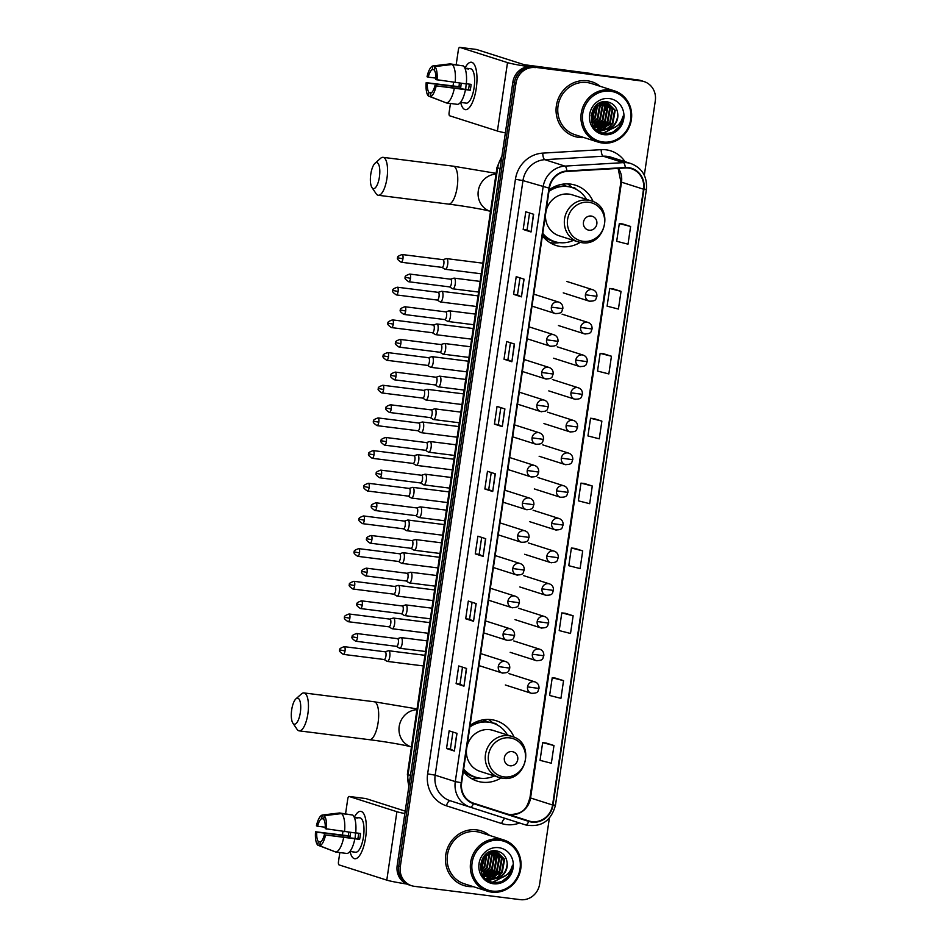<?xml version="1.0" encoding="UTF-8"?>
<svg xmlns="http://www.w3.org/2000/svg" width="947" height="947" viewBox="0 0 947 947"><rect width="100%" height="100%" fill="white"/><g stroke="black" fill="none" stroke-linecap="round" stroke-linejoin="round"><path stroke-width="1.42" d="M514.067 737.216A31.653 29.712 107.7 0 0 496.323 720.774A31.653 29.712 107.7 0 0 491.315 719.661A31.653 29.712 107.7 0 0 470.103 725.402M463.308 771.426A31.653 29.712 107.7 0 0 477.075 781.086A31.653 29.712 107.7 0 0 482.082 782.186A31.653 29.712 107.7 0 0 501.07 777.961M593.153 201.628A31.653 29.712 107.7 0 0 575.409 185.186A31.653 29.712 107.7 0 0 570.402 184.085A31.653 29.712 107.7 0 0 549.189 189.826M542.394 235.839A31.653 29.712 107.7 0 0 556.161 245.51A31.653 29.712 107.7 0 0 561.169 246.611A31.653 29.712 107.7 0 0 580.156 242.385M483.621 719.756A28.966 27.191 -72.3 0 1 487.303 721.863M562.707 184.168A28.966 27.191 -72.3 0 1 566.389 186.275M571.514 187.032A31.653 29.712 107.7 0 0 567.608 183.872M492.416 722.62A31.653 29.712 107.7 0 0 488.522 719.46M644.315 175.231L655.312 100.737A17.922 16.821 107.7 0 0 644.043 81.572L640.894 80.566A17.922 16.821 107.7 0 0 638.065 79.939L532.178 66.621A17.922 16.821 107.7 0 0 512.848 82.211L397.172 865.534A17.922 16.821 107.7 0 0 408.441 884.711L410.015 885.208A17.922 16.821 107.7 0 1 398.746 866.032A17.922 16.821 107.7 0 0 410.015 885.208L411.59 885.705A17.922 16.821 107.7 0 0 414.431 886.333L520.305 899.65A17.922 16.821 107.7 0 0 539.636 884.06L549.367 818.161M644.043 81.572A17.922 16.821 107.7 0 0 641.202 80.945L533.753 67.13A17.922 16.821 107.7 0 0 514.422 82.72L398.746 866.032L514.422 82.72A17.922 16.821 107.7 0 1 533.753 67.13L639.639 80.436L532.178 66.621M642.468 81.063A17.922 16.821 107.7 0 0 639.639 80.436A17.922 16.821 107.7 0 1 642.468 81.063M587.306 80.779A28.67 26.907 107.7 0 0 556.836 103.294A28.67 26.907 107.7 0 0 574.403 136.404A28.67 26.907 107.7 0 0 578.948 137.398A28.67 26.907 107.7 0 0 583.873 137.54A28.67 26.907 107.7 0 1 578.948 137.398A28.67 26.907 107.7 0 1 574.403 136.404A28.67 26.907 107.7 0 1 556.836 103.294A28.67 26.907 107.7 0 1 587.306 80.779A28.67 26.907 107.7 0 1 591.839 81.773A28.67 26.907 107.7 0 0 587.306 80.779M476.684 829.88A28.67 26.907 107.7 0 0 446.215 852.395A28.67 26.907 107.7 0 0 463.793 885.504A28.67 26.907 107.7 0 0 468.327 886.499A28.67 26.907 107.7 0 0 473.251 886.641A28.67 26.907 107.7 0 1 468.327 886.499A28.67 26.907 107.7 0 1 463.793 885.504A28.67 26.907 107.7 0 1 446.215 852.395A28.67 26.907 107.7 0 1 476.684 829.88A28.67 26.907 107.7 0 1 481.23 830.874A28.67 26.907 107.7 0 0 476.684 829.88M628.465 168.093A19.118 17.934 -72.3 0 1 631.483 168.755A19.118 17.934 -72.3 0 1 643.51 189.211L552.575 805.009A19.118 17.934 -72.3 0 1 528.935 820.978A19.118 17.934 -72.3 0 1 528.9 820.966L473.618 803.21A19.118 17.934 -72.3 0 1 461.627 782.767L549.426 188.181A19.118 17.934 -72.3 0 1 566.91 171.443L625.328 167.986A19.118 17.934 -72.3 0 1 628.465 168.093M628.536 167.619A19.591 18.384 107.7 0 0 625.316 167.512L566.91 170.969A19.591 18.384 107.7 0 0 548.988 188.122L461.189 782.707A19.591 18.384 107.7 0 0 473.476 803.66L528.757 821.416A19.591 18.384 107.7 0 0 553.024 805.057L643.948 189.258A19.591 18.384 107.7 0 0 628.536 167.619M553.971 745.538L542.655 742.661L540.039 760.346L551.355 763.235L553.971 745.538L546.111 743.052M563.548 680.656L552.231 677.768L549.615 695.465L560.932 698.353L563.548 680.656L555.688 678.159M573.136 615.775L561.808 612.887L559.203 630.584L570.52 633.472L573.136 615.775L565.276 613.277M582.713 550.894L571.396 548.005L568.78 565.702L580.097 568.591L582.713 550.894L574.853 548.396M630.619 226.475L619.302 223.587L616.686 241.284L628.003 244.172L630.619 226.475L622.759 223.977M621.043 291.356L609.714 288.48L607.098 306.165L618.427 309.053L621.043 291.356L613.171 288.871M611.454 356.238L600.138 353.361L597.521 371.058L608.838 373.935L611.454 356.238L603.594 353.752M601.878 421.119L590.549 418.243L587.945 435.94L599.262 438.816L601.878 421.119L594.018 418.633M592.289 486.012L580.973 483.124L578.357 500.821L589.685 503.697L592.289 486.012L584.429 483.515M600.22 86.331A28.67 26.907 107.7 0 0 591.839 81.773A28.67 26.907 107.7 0 1 600.22 86.331M489.599 835.432A28.67 26.907 107.7 0 0 481.23 830.874L481.23 830.874A28.67 26.907 107.7 0 1 489.599 835.432M535.315 67.628A17.922 16.821 107.7 0 0 515.985 83.218L400.321 866.541A17.922 16.821 107.7 0 0 411.59 885.705M473.547 621.279L465.687 618.77L468.303 601.073L476.163 603.582L473.547 621.279L475.95 603.511M463.971 686.161L456.111 683.651L458.727 665.954L466.587 668.464L463.971 686.161L466.374 668.393M454.382 751.042L446.534 748.532L449.138 730.835L456.999 733.345L454.382 751.042L456.797 733.274M502.289 426.623L494.429 424.114L497.045 406.417L504.905 408.926L502.289 426.623L504.704 408.867M511.877 361.742L504.017 359.233L506.633 341.536L514.493 344.045L511.877 361.742L514.28 343.986M521.454 296.861L513.594 294.351L516.21 276.654L524.07 279.164L521.454 296.861L523.857 279.093M531.042 231.979L523.182 229.47L525.786 211.773L533.646 214.282L531.042 231.979L533.445 214.211M483.136 556.386L475.276 553.888L477.88 536.191L485.74 538.701L483.136 556.386L485.539 538.63M492.712 491.505L484.852 488.995L487.468 471.31L495.328 473.808L492.712 491.505L495.115 473.749M484.852 488.995L488.735 489.492L492.511 491.434M475.276 553.888L479.158 554.374L482.923 556.315M523.182 229.47L527.065 229.955L530.829 231.897M513.594 294.351L517.476 294.837M519.986 277.862L517.476 294.848L521.252 296.778M504.017 359.233L507.9 359.718L511.664 361.659M494.429 424.114L498.311 424.611L502.088 426.552M446.534 748.532L450.417 749.018L454.181 750.959M456.111 683.651L459.993 684.136L463.77 686.078M465.687 618.77L469.57 619.255L473.346 621.196M580.973 483.124L584.512 483.526M590.549 418.243L594.089 418.645M600.138 353.361L603.677 353.752M609.714 288.48L613.254 288.871M619.302 223.587L622.842 223.989M571.396 548.005L574.936 548.408M561.808 612.887L565.347 613.289M552.231 677.768L555.771 678.17M542.655 742.661L546.194 743.052M488.735 489.492L491.244 472.506M498.311 424.611L500.821 407.624M507.9 359.73L510.409 342.743M527.065 229.967L529.562 212.98M479.158 554.374L481.668 537.399M469.57 619.267L472.08 602.28M459.993 684.148L462.503 667.162M450.405 749.03L452.915 732.043M464.953 68.16A23.888 8.132 97.2 0 1 475.761 68.101A23.888 8.132 97.2 0 1 476.246 88.45A23.888 8.132 97.2 0 1 471.121 105.046A23.888 8.132 97.2 0 1 460.656 102.323A23.888 8.132 97.2 0 0 465.415 109.651A23.888 8.132 97.2 0 0 476.246 88.45A23.888 8.132 97.2 0 0 471.369 62.23A23.888 8.132 97.2 0 0 464.953 68.16M528.284 66.61A23.888 1.421 -171.6 0 1 507.509 62.609L459.769 47.362A2.983 1.018 -82.8 0 0 459.709 47.35A2.983 1.018 -82.8 0 0 458.348 50.002L456.194 64.621M505.367 132.864A23.888 1.421 -171.6 0 1 497.412 131.029L449.659 115.783A2.983 1.018 -82.8 0 1 449.115 112.527L450.452 103.472M453.057 85.857L453.577 82.294M476.365 49.445A2.983 1.018 97.2 0 1 476.424 49.457A2.983 1.018 97.2 0 1 476.483 49.469L524.236 64.704L590.04 73.357A2.983 2.805 -72.3 0 1 590.514 73.464L593.071 74.28L590.514 73.464M435.904 78.116L428.245 77.157A11.944 4.06 97.2 0 1 432.317 69.581L434.33 69.829M452.157 64.491L434.815 66.574L434.282 70.208A11.944 4.06 97.2 0 1 435.845 79.584L466.315 83.916A19.709 6.7 97.2 0 0 463.296 65.888L452.157 64.491A19.709 6.7 97.2 0 1 455.176 82.519M466.338 83.762L471.097 84.366A17.318 5.895 97.2 0 1 470.742 87.337A17.318 5.895 97.2 0 1 470.221 90.261L436.188 85.869L468.422 89.681A11.944 4.06 -82.8 0 0 468.978 86.769A11.944 4.06 -82.8 0 0 469.262 84.129M465.77 89.349A11.944 4.06 97.2 0 1 466.137 84.899A11.944 4.06 97.2 0 1 466.291 83.916M461.272 83.277A11.944 4.06 -82.8 0 0 461.118 84.259A11.944 4.06 -82.8 0 0 460.81 87.254L427.369 83.052A11.944 4.06 97.2 0 0 428.944 92.427L428.411 96.049L445.031 102.406M428.411 96.049A15.531 5.28 97.2 0 1 426.162 82.661L458.999 86.674A17.318 5.895 97.2 0 1 459.354 83.703A17.318 5.895 97.2 0 1 459.449 83.052M464.859 68.148L466.551 68.362A17.318 5.895 97.2 0 1 467.214 68.338L470.552 68.752A17.318 5.895 97.2 0 1 474.092 87.763A17.318 5.895 97.2 0 1 466.232 103.128L462.882 102.702A17.318 5.895 97.2 0 1 462.254 102.525M462.882 102.702A17.318 5.895 97.2 0 0 463.545 102.678L460.562 102.312M465.451 89.811A19.709 6.7 97.2 0 1 457.614 104.371L446.475 102.974L430.364 96.677L430.909 93.055A11.944 4.06 97.2 0 0 434.981 85.479M454.3 88.414A19.709 6.7 97.2 0 1 446.475 102.974M434.815 66.574A15.531 5.28 97.2 0 1 437.064 79.962M436.188 85.869A15.531 5.28 97.2 0 1 430.364 96.677M426.162 82.661L427.369 83.052M467.214 68.338A17.318 5.895 97.2 0 1 468.516 68.989L465.036 68.551M461.284 65.639L450.192 63.863L432.85 65.947L432.317 69.581M428.245 77.157L427.038 76.766A15.531 5.28 97.2 0 1 432.85 65.947M431.441 92.735L428.944 92.427M458.999 86.674L460.81 87.254M468.422 89.681L470.221 90.261M602.955 141.979A25.687 24.101 107.7 0 0 630.666 119.63A25.687 24.101 107.7 0 0 610.448 91.243A25.687 24.101 107.7 0 0 582.736 113.593A25.687 24.101 107.7 0 0 602.955 141.979M602.387 143.033A26.883 25.226 107.7 0 0 630.951 121.914A26.883 25.226 107.7 0 0 614.485 90.876A26.883 25.226 107.7 0 0 610.223 89.941A26.883 25.226 107.7 0 0 581.659 111.059A26.883 25.226 107.7 0 0 598.137 142.097A26.883 25.226 107.7 0 0 602.387 143.033M614.485 90.876L591.295 83.478A26.883 25.226 107.7 0 0 587.045 82.543A26.883 25.226 107.7 0 0 558.481 103.649A26.883 25.226 107.7 0 0 574.947 134.687L598.137 142.097M595.604 127.016L594.633 126.862M595.32 126.862L594.325 126.72M598.102 127.821L597.131 127.656M596.799 127.585L593.556 126.33M597.806 127.656L596.823 127.514M596.503 127.454L595.545 127.218M606.565 129.384A13.495 12.666 107.7 0 0 617.811 114.338C617.195 107.556 613.786 103.401 607.572 101.897C588.904 98.157 584.784 131.325 603.784 133.148C609.134 133.941 613.893 132.438 618.06 128.65C621.291 125.111 622.972 120.944 623.102 116.138C620.77 124.649 615.254 129.052 606.565 129.384L600.848 128.91L592.715 121.24L594.266 107.769L605.737 102.347L607.808 102.797L615.242 110.254L612.863 123.441L599.629 128.449M599.297 128.378L592.763 124.957M607.501 102.702L614.627 110.053L612.236 123.252L599.321 128.319M599.001 128.247L598.042 128.011M617.811 114.338C617.113 124.14 611.987 129.1 602.422 129.206L600.54 128.804M600.848 128.91L592.088 121.038L591.094 115.226M601.499 102.3L605.109 102.146M593.39 109.177L591.828 114.102M595.805 105.934L592.905 117.073L591.887 118.233M595.296 106.478L591.78 117.464M597.675 104.383L595.391 117.866L592.491 120.636M597.237 104.703L594.775 117.677L592.313 120.103M599.356 103.424L600.28 105.472L597.888 118.671L593.272 122.471M598.942 103.625L599.652 105.271L597.261 118.47L593.071 122.056M600.931 102.797L602.765 106.265L600.386 119.464L594.171 123.962M600.54 102.927L602.15 106.064L599.759 119.263L593.947 123.619M602.422 102.442L605.263 107.058L602.884 120.257L595.154 125.193M594.787 125.276L593.698 125.442M602.055 102.513L604.636 106.869L602.256 120.068L594.905 124.909M594.527 125.004L593.438 125.205M603.843 102.276L607.761 107.863L605.37 121.062L596.196 126.247M595.19 126.602L595.841 126.282L594.799 126.33M594.456 126.318L593.52 126.271M603.488 102.3L607.134 107.662L604.754 120.861L595.923 125.998M595.568 126.046L594.515 126.117M594.171 126.129L593.414 126.105M605.216 102.3L610.259 108.656L607.867 121.855L597.285 127.123M596.941 127.123L595.935 127.064M604.873 102.276L609.631 108.455L607.252 121.654L597.012 126.922M596.669 126.922L595.651 126.886M606.542 102.465L612.745 109.45L610.365 122.648L598.433 127.857M606.21 102.406L612.129 109.248L609.738 122.447L598.137 127.679M609.371 98.559A18.277 17.153 107.7 0 0 589.65 114.469A18.277 17.153 107.7 0 0 604.032 134.663A18.277 17.153 107.7 0 0 623.753 118.754A18.277 17.153 107.7 0 0 609.371 98.559M623.102 116.138L619.16 126.934L613.029 132M616.296 126.602L603.239 133.042M610.862 125.513L606.506 129.088M605.82 129.467L598.942 131.42M608.376 124.708L604.008 128.295M603.322 128.674L602.268 129.183M605.879 123.915L601.511 127.49M600.836 127.869L599.771 128.39M599.558 128.484L596.279 129.514M604.222 102.963L605.547 107.994M600.883 122.329L596.515 125.904M617.326 125.773L603.724 133.136M612.733 123.619L607.252 128.922M606.447 129.396L599.131 131.526M610.235 122.814L604.754 128.129M603.949 128.603L602.683 129.242M602.493 129.325L597.699 130.639M607.737 122.021L602.256 127.336M601.452 127.798L600.185 128.437M599.853 128.591L596.432 129.644M604.707 103.483L605.95 110.491M602.742 120.423L597.273 125.738M596.03 126.436L595.414 126.744M594.858 126.993L594.207 127.253M370.774 174.236A13.14 4.475 -82.8 0 0 371.97 187.565A13.14 4.475 -82.8 0 0 379.416 176.994A13.14 4.475 -82.8 0 0 375.024 163.251A13.14 4.475 -82.8 0 0 370.774 174.236M375.024 163.251L380.564 158.338A19.118 6.499 97.2 0 1 383.062 157.344A19.118 6.499 97.2 0 1 386.956 178.32A19.118 6.499 97.2 0 1 378.291 195.271A19.118 6.499 97.2 0 1 376.113 193.697L371.97 187.565M589.105 230.204A7.162 6.724 107.7 0 0 596.835 223.965A7.162 6.724 107.7 0 0 591.2 216.046A7.162 6.724 107.7 0 0 583.459 222.285A7.162 6.724 107.7 0 0 589.105 230.204M545.531 214.555A21.497 20.183 107.7 0 0 559.251 235.827L578.084 241.84A21.497 20.183 107.7 0 1 564.909 217.017A21.497 20.183 107.7 0 1 587.756 200.125A21.497 20.183 107.7 0 1 591.165 200.871L572.331 194.857A21.497 20.183 107.7 0 0 568.922 194.111A21.497 20.183 107.7 0 0 546.04 211.11M542.761 233.341A28.374 26.623 107.7 0 0 554.8 241.627A28.374 26.623 107.7 0 0 559.298 242.61A28.374 26.623 107.7 0 0 573.444 240.36M586.513 199.391A28.374 26.623 107.7 0 0 572.059 187.565A28.374 26.623 107.7 0 0 567.573 186.571A28.374 26.623 107.7 0 0 548.952 191.436M572.059 187.565L571.266 187.317A28.374 26.623 107.7 0 0 566.78 186.322A28.374 26.623 107.7 0 0 549.082 190.548M565.986 186.239A28.374 26.623 107.7 0 0 561.831 184.322M552.089 188.844A22.397 21.023 107.7 0 0 550.337 189.009M542.678 233.921A28.374 26.623 107.7 0 0 554.019 241.367L554.8 241.627M559.582 242.645L558.067 242.834A31.062 29.144 -72.3 0 1 551.237 242.823A31.062 29.144 -72.3 0 1 549.911 242.621M571.455 187.376L574.687 187.826L576.534 189.495L575.421 188.477A31.062 29.144 -72.3 0 0 574.687 187.826M291.688 709.812A13.14 4.475 -82.8 0 0 292.883 723.141A13.14 4.475 -82.8 0 0 300.329 712.57A13.14 4.475 -82.8 0 0 295.938 698.839A13.14 4.475 -82.8 0 0 291.688 709.812M295.938 698.839L301.477 693.914A19.118 6.499 97.2 0 1 303.963 692.932A19.118 6.499 97.2 0 1 307.87 713.896A19.118 6.499 97.2 0 1 299.193 730.859A19.118 6.499 97.2 0 1 297.027 729.273L292.883 723.141M510.019 765.78A7.162 6.724 107.7 0 0 517.749 759.541A7.162 6.724 107.7 0 0 512.114 751.622A7.162 6.724 107.7 0 0 504.372 757.86A7.162 6.724 107.7 0 0 510.019 765.78M466.445 750.131A21.497 20.183 107.7 0 0 480.165 771.414L498.998 777.428A21.497 20.183 107.7 0 1 485.823 752.593A21.497 20.183 107.7 0 1 508.669 735.701A21.497 20.183 107.7 0 1 512.067 736.458L493.233 730.445A21.497 20.183 107.7 0 0 489.836 729.687A21.497 20.183 107.7 0 0 466.954 746.698M463.675 768.917A28.374 26.623 107.7 0 0 475.714 777.203A28.374 26.623 107.7 0 0 480.2 778.197A28.374 26.623 107.7 0 0 494.358 775.936M507.426 734.967A28.374 26.623 107.7 0 0 492.973 723.141A28.374 26.623 107.7 0 0 488.474 722.159A28.374 26.623 107.7 0 0 469.866 727.012M492.973 723.141L492.18 722.892A28.374 26.623 107.7 0 0 487.693 721.91A28.374 26.623 107.7 0 0 469.996 726.136M486.9 721.815A28.374 26.623 107.7 0 0 482.745 719.898M473.003 724.419A22.397 21.023 107.7 0 0 471.251 724.597M463.592 769.497A28.374 26.623 107.7 0 0 474.932 776.954L475.714 777.203M480.496 778.233L478.981 778.41A31.062 29.144 -72.3 0 1 472.151 778.398A31.062 29.144 -72.3 0 1 470.825 778.197M492.369 722.952L495.601 723.413L497.447 725.071M495.601 723.413A31.062 29.144 -72.3 0 1 496.335 724.053L497.459 725.082M444.83 269.078A5.374 1.823 -82.8 0 0 444.972 269.185A5.374 1.823 -82.8 0 0 445.126 269.256A5.374 1.823 -82.8 0 0 445.232 269.279A5.374 1.823 -82.8 0 0 447.671 264.509A5.374 1.823 -82.8 0 0 446.688 258.638A5.374 1.823 -82.8 0 0 446.57 258.614A5.374 1.823 -82.8 0 0 446.297 258.638L442.947 259.667M441.882 267.314A3.883 1.326 -82.8 0 0 442 267.362A3.883 1.326 -82.8 0 0 442.071 267.385A3.883 1.326 -82.8 0 0 443.835 263.941A3.883 1.326 -82.8 0 0 443.125 259.691A3.883 1.326 -82.8 0 0 443.042 259.679A3.883 1.326 -82.8 0 0 442.841 259.691M440 301.75A5.374 1.823 -82.8 0 0 440.142 301.868A5.374 1.823 -82.8 0 0 440.296 301.939A5.374 1.823 -82.8 0 0 440.414 301.963A5.374 1.823 -82.8 0 0 442.853 297.192A5.374 1.823 -82.8 0 0 441.858 291.321A5.374 1.823 -82.8 0 0 441.752 291.297A5.374 1.823 -82.8 0 0 441.468 291.321L438.118 292.339M437.064 299.986A3.883 1.326 -82.8 0 0 437.171 300.045A3.883 1.326 -82.8 0 0 437.254 300.057A3.883 1.326 -82.8 0 0 439.017 296.612A3.883 1.326 -82.8 0 0 438.307 292.374A3.883 1.326 -82.8 0 0 438.224 292.351A3.883 1.326 -82.8 0 0 438.011 292.374M435.17 334.433A5.374 1.823 -82.8 0 0 435.312 334.54A5.374 1.823 -82.8 0 0 435.466 334.611A5.374 1.823 -82.8 0 0 435.584 334.634A5.374 1.823 -82.8 0 0 438.023 329.864A5.374 1.823 -82.8 0 0 437.041 323.992A5.374 1.823 -82.8 0 0 436.922 323.969A5.374 1.823 -82.8 0 0 436.638 323.992L433.3 325.022M432.234 332.669A3.883 1.326 -82.8 0 0 432.341 332.717A3.883 1.326 -82.8 0 0 432.424 332.74A3.883 1.326 -82.8 0 0 434.188 329.296A3.883 1.326 -82.8 0 0 433.477 325.046A3.883 1.326 -82.8 0 0 433.395 325.034A3.883 1.326 -82.8 0 0 433.193 325.046M430.352 367.116A5.374 1.823 -82.8 0 0 430.494 367.223A5.374 1.823 -82.8 0 0 430.648 367.294A5.374 1.823 -82.8 0 0 430.755 367.318A5.374 1.823 -82.8 0 0 433.193 362.547A5.374 1.823 -82.8 0 0 432.211 356.676A5.374 1.823 -82.8 0 0 432.104 356.652A5.374 1.823 -82.8 0 0 431.82 356.676L428.47 357.694M427.405 365.341A3.883 1.326 -82.8 0 0 427.523 365.4A3.883 1.326 -82.8 0 0 427.606 365.412A3.883 1.326 -82.8 0 0 429.358 361.967A3.883 1.326 -82.8 0 0 428.648 357.729A3.883 1.326 -82.8 0 0 428.565 357.706A3.883 1.326 -82.8 0 0 428.364 357.729M425.523 399.788A5.374 1.823 -82.8 0 0 425.665 399.894A5.374 1.823 -82.8 0 0 425.819 399.965A5.374 1.823 -82.8 0 0 425.937 399.989A5.374 1.823 -82.8 0 0 428.375 395.219A5.374 1.823 -82.8 0 0 427.381 389.347A5.374 1.823 -82.8 0 0 427.275 389.324A5.374 1.823 -82.8 0 0 426.99 389.347L423.64 390.377M422.587 398.024A3.883 1.326 -82.8 0 0 422.693 398.071A3.883 1.326 -82.8 0 0 422.776 398.095A3.883 1.326 -82.8 0 0 424.54 394.65A3.883 1.326 -82.8 0 0 423.83 390.401A3.883 1.326 -82.8 0 0 423.747 390.389A3.883 1.326 -82.8 0 0 423.546 390.401M420.693 432.471A5.374 1.823 -82.8 0 0 420.847 432.578A5.374 1.823 -82.8 0 0 420.989 432.649A5.374 1.823 -82.8 0 0 421.107 432.672A5.374 1.823 -82.8 0 0 423.546 427.902A5.374 1.823 -82.8 0 0 422.563 422.031A5.374 1.823 -82.8 0 0 422.445 422.007A5.374 1.823 -82.8 0 0 422.173 422.031L418.823 423.049M417.757 430.696A3.883 1.326 -82.8 0 0 417.864 430.755A3.883 1.326 -82.8 0 0 417.947 430.767A3.883 1.326 -82.8 0 0 419.71 427.322A3.883 1.326 -82.8 0 0 419 423.084A3.883 1.326 -82.8 0 0 418.917 423.06A3.883 1.326 -82.8 0 0 418.716 423.084M415.875 465.143A5.374 1.823 -82.8 0 0 416.017 465.249A5.374 1.823 -82.8 0 0 416.171 465.32A5.374 1.823 -82.8 0 0 416.278 465.344A5.374 1.823 -82.8 0 0 418.716 460.573A5.374 1.823 -82.8 0 0 417.734 454.702A5.374 1.823 -82.8 0 0 417.627 454.678A5.374 1.823 -82.8 0 0 417.343 454.702L413.993 455.732M412.928 463.379A3.883 1.326 -82.8 0 0 413.046 463.426A3.883 1.326 -82.8 0 0 413.129 463.45A3.883 1.326 -82.8 0 0 414.881 460.005A3.883 1.326 -82.8 0 0 414.17 455.756A3.883 1.326 -82.8 0 0 414.088 455.744A3.883 1.326 -82.8 0 0 413.886 455.756M411.045 497.826A5.374 1.823 -82.8 0 0 411.187 497.933A5.374 1.823 -82.8 0 0 411.341 498.004A5.374 1.823 -82.8 0 0 411.46 498.027A5.374 1.823 -82.8 0 0 413.898 493.257A5.374 1.823 -82.8 0 0 412.916 487.385A5.374 1.823 -82.8 0 0 412.797 487.362A5.374 1.823 -82.8 0 0 412.513 487.385L409.163 488.403M408.11 496.05A3.883 1.326 -82.8 0 0 408.216 496.11A3.883 1.326 -82.8 0 0 408.299 496.121A3.883 1.326 -82.8 0 0 410.063 492.677A3.883 1.326 -82.8 0 0 409.353 488.439A3.883 1.326 -82.8 0 0 409.27 488.415A3.883 1.326 -82.8 0 0 409.068 488.439M406.216 530.498A5.374 1.823 -82.8 0 0 406.37 530.604A5.374 1.823 -82.8 0 0 406.523 530.675A5.374 1.823 -82.8 0 0 406.63 530.699A5.374 1.823 -82.8 0 0 409.068 525.928A5.374 1.823 -82.8 0 0 408.086 520.057A5.374 1.823 -82.8 0 0 407.968 520.033A5.374 1.823 -82.8 0 0 407.695 520.057L404.345 521.087M403.28 528.734A3.883 1.326 -82.8 0 0 403.386 528.781A3.883 1.326 -82.8 0 0 403.469 528.805A3.883 1.326 -82.8 0 0 405.233 525.36A3.883 1.326 -82.8 0 0 404.523 521.11A3.883 1.326 -82.8 0 0 404.44 521.099A3.883 1.326 -82.8 0 0 404.239 521.11M401.398 563.181A5.374 1.823 -82.8 0 0 401.54 563.287A5.374 1.823 -82.8 0 0 401.694 563.358A5.374 1.823 -82.8 0 0 401.8 563.382A5.374 1.823 -82.8 0 0 404.239 558.612A5.374 1.823 -82.8 0 0 403.256 552.74A5.374 1.823 -82.8 0 0 403.15 552.717A5.374 1.823 -82.8 0 0 402.866 552.74L399.516 553.758M398.45 561.405A3.883 1.326 -82.8 0 0 398.569 561.464A3.883 1.326 -82.8 0 0 398.651 561.476A3.883 1.326 -82.8 0 0 400.415 558.032A3.883 1.326 -82.8 0 0 399.693 553.794A3.883 1.326 -82.8 0 0 399.622 553.77A3.883 1.326 -82.8 0 0 399.409 553.794M396.568 595.852A5.374 1.823 -82.8 0 0 396.71 595.959A5.374 1.823 -82.8 0 0 396.864 596.03A5.374 1.823 -82.8 0 0 396.982 596.054A5.374 1.823 -82.8 0 0 399.421 591.283A5.374 1.823 -82.8 0 0 398.438 585.412A5.374 1.823 -82.8 0 0 398.32 585.388A5.374 1.823 -82.8 0 0 398.036 585.412L394.698 586.442M393.632 594.089A3.883 1.326 -82.8 0 0 393.739 594.136A3.883 1.326 -82.8 0 0 393.822 594.16A3.883 1.326 -82.8 0 0 395.586 590.715A3.883 1.326 -82.8 0 0 394.875 586.465A3.883 1.326 -82.8 0 0 394.792 586.453A3.883 1.326 -82.8 0 0 394.591 586.465M391.75 628.536A5.374 1.823 -82.8 0 0 391.892 628.642A5.374 1.823 -82.8 0 0 392.046 628.713A5.374 1.823 -82.8 0 0 392.153 628.737A5.374 1.823 -82.8 0 0 394.591 623.966A5.374 1.823 -82.8 0 0 393.609 618.095A5.374 1.823 -82.8 0 0 393.49 618.071A5.374 1.823 -82.8 0 0 393.218 618.095L389.868 619.113M388.803 626.76A3.883 1.326 -82.8 0 0 388.921 626.819A3.883 1.326 -82.8 0 0 388.992 626.831A3.883 1.326 -82.8 0 0 390.756 623.386A3.883 1.326 -82.8 0 0 390.046 619.149A3.883 1.326 -82.8 0 0 389.963 619.125A3.883 1.326 -82.8 0 0 389.762 619.149M386.921 661.207A5.374 1.823 -82.8 0 0 387.063 661.314A5.374 1.823 -82.8 0 0 387.216 661.385A5.374 1.823 -82.8 0 0 387.335 661.408A5.374 1.823 -82.8 0 0 389.773 656.638A5.374 1.823 -82.8 0 0 388.779 650.767A5.374 1.823 -82.8 0 0 388.672 650.743A5.374 1.823 -82.8 0 0 388.388 650.767L385.038 651.796M383.985 659.443A3.883 1.326 -82.8 0 0 384.091 659.491A3.883 1.326 -82.8 0 0 384.174 659.514A3.883 1.326 -82.8 0 0 385.938 656.07A3.883 1.326 -82.8 0 0 385.228 651.82A3.883 1.326 -82.8 0 0 385.145 651.808A3.883 1.326 -82.8 0 0 384.932 651.82M452.394 288.598A5.374 1.823 -82.8 0 0 452.536 288.717A5.374 1.823 -82.8 0 0 452.69 288.788A5.374 1.823 -82.8 0 0 452.808 288.811A5.374 1.823 -82.8 0 0 455.27 283.875A5.374 1.823 -82.8 0 0 454.252 278.169A5.374 1.823 -82.8 0 0 454.146 278.134A5.374 1.823 -82.8 0 0 453.862 278.169L450.512 279.187M449.458 286.834A3.883 1.326 -82.8 0 0 449.565 286.882A3.883 1.326 -82.8 0 0 449.647 286.905A3.883 1.326 -82.8 0 0 451.411 283.461A3.883 1.326 -82.8 0 0 450.701 279.223A3.883 1.326 -82.8 0 0 450.618 279.199A3.883 1.326 -82.8 0 0 450.405 279.223M447.564 321.282A5.374 1.823 -82.8 0 0 447.706 321.388A5.374 1.823 -82.8 0 0 447.86 321.459A5.374 1.823 -82.8 0 0 447.978 321.483A5.374 1.823 -82.8 0 0 450.441 316.547A5.374 1.823 -82.8 0 0 449.434 310.841A5.374 1.823 -82.8 0 0 449.316 310.817A5.374 1.823 -82.8 0 0 449.032 310.841L445.694 311.871M444.628 319.518A3.883 1.326 -82.8 0 0 444.735 319.565A3.883 1.326 -82.8 0 0 444.818 319.577A3.883 1.326 -82.8 0 0 446.582 316.132A3.883 1.326 -82.8 0 0 445.871 311.894A3.883 1.326 -82.8 0 0 445.788 311.883A3.883 1.326 -82.8 0 0 445.587 311.894M442.746 353.953A5.374 1.823 -82.8 0 0 442.888 354.071A5.374 1.823 -82.8 0 0 443.042 354.142A5.374 1.823 -82.8 0 0 443.149 354.166A5.374 1.823 -82.8 0 0 445.611 349.23A5.374 1.823 -82.8 0 0 444.605 343.524A5.374 1.823 -82.8 0 0 444.498 343.501A5.374 1.823 -82.8 0 0 444.214 343.524L440.864 344.542M439.799 352.189A3.883 1.326 -82.8 0 0 439.917 352.237A3.883 1.326 -82.8 0 0 440 352.26A3.883 1.326 -82.8 0 0 441.752 348.816A3.883 1.326 -82.8 0 0 441.042 344.578A3.883 1.326 -82.8 0 0 440.959 344.554A3.883 1.326 -82.8 0 0 440.757 344.578M437.916 386.636A5.374 1.823 -82.8 0 0 438.059 386.743A5.374 1.823 -82.8 0 0 438.212 386.814A5.374 1.823 -82.8 0 0 438.331 386.838A5.374 1.823 -82.8 0 0 440.793 381.901A5.374 1.823 -82.8 0 0 439.775 376.196A5.374 1.823 -82.8 0 0 439.668 376.172A5.374 1.823 -82.8 0 0 439.384 376.196L436.034 377.226M434.981 384.873A3.883 1.326 -82.8 0 0 435.087 384.92A3.883 1.326 -82.8 0 0 435.17 384.932A3.883 1.326 -82.8 0 0 436.934 381.499A3.883 1.326 -82.8 0 0 436.224 377.249A3.883 1.326 -82.8 0 0 436.141 377.237A3.883 1.326 -82.8 0 0 435.94 377.249M433.087 419.308A5.374 1.823 -82.8 0 0 433.241 419.426A5.374 1.823 -82.8 0 0 433.383 419.497A5.374 1.823 -82.8 0 0 433.501 419.521A5.374 1.823 -82.8 0 0 435.963 414.585A5.374 1.823 -82.8 0 0 434.957 408.879A5.374 1.823 -82.8 0 0 434.839 408.855A5.374 1.823 -82.8 0 0 434.566 408.879L431.216 409.897M430.151 417.544A3.883 1.326 -82.8 0 0 430.258 417.591A3.883 1.326 -82.8 0 0 430.34 417.615A3.883 1.326 -82.8 0 0 432.104 414.17A3.883 1.326 -82.8 0 0 431.394 409.933A3.883 1.326 -82.8 0 0 431.311 409.909A3.883 1.326 -82.8 0 0 431.11 409.933M428.269 451.991A5.374 1.823 -82.8 0 0 428.411 452.098A5.374 1.823 -82.8 0 0 428.565 452.169A5.374 1.823 -82.8 0 0 428.671 452.193A5.374 1.823 -82.8 0 0 431.134 447.256A5.374 1.823 -82.8 0 0 430.127 441.551A5.374 1.823 -82.8 0 0 430.021 441.527A5.374 1.823 -82.8 0 0 429.737 441.551L426.387 442.58M425.321 450.227A3.883 1.326 -82.8 0 0 425.44 450.275A3.883 1.326 -82.8 0 0 425.523 450.298A3.883 1.326 -82.8 0 0 427.275 446.854A3.883 1.326 -82.8 0 0 426.564 442.604A3.883 1.326 -82.8 0 0 426.481 442.592A3.883 1.326 -82.8 0 0 426.28 442.604M423.439 484.663A5.374 1.823 -82.8 0 0 423.581 484.781A5.374 1.823 -82.8 0 0 423.735 484.852A5.374 1.823 -82.8 0 0 423.854 484.876A5.374 1.823 -82.8 0 0 426.316 479.94A5.374 1.823 -82.8 0 0 425.31 474.234A5.374 1.823 -82.8 0 0 425.191 474.21A5.374 1.823 -82.8 0 0 424.907 474.234L421.557 475.252M420.504 482.899A3.883 1.326 -82.8 0 0 420.61 482.946A3.883 1.326 -82.8 0 0 420.693 482.97A3.883 1.326 -82.8 0 0 422.457 479.525A3.883 1.326 -82.8 0 0 421.746 475.287A3.883 1.326 -82.8 0 0 421.664 475.264A3.883 1.326 -82.8 0 0 421.462 475.287M418.61 517.346A5.374 1.823 -82.8 0 0 418.763 517.453A5.374 1.823 -82.8 0 0 418.917 517.524A5.374 1.823 -82.8 0 0 419.024 517.547A5.374 1.823 -82.8 0 0 421.486 512.611A5.374 1.823 -82.8 0 0 420.48 506.905A5.374 1.823 -82.8 0 0 420.361 506.882A5.374 1.823 -82.8 0 0 420.089 506.905L416.739 507.935M415.674 515.582A3.883 1.326 -82.8 0 0 415.78 515.63A3.883 1.326 -82.8 0 0 415.863 515.653A3.883 1.326 -82.8 0 0 417.627 512.209A3.883 1.326 -82.8 0 0 416.917 507.959A3.883 1.326 -82.8 0 0 416.834 507.947A3.883 1.326 -82.8 0 0 416.633 507.959M413.792 550.018A5.374 1.823 -82.8 0 0 413.934 550.136A5.374 1.823 -82.8 0 0 414.088 550.207A5.374 1.823 -82.8 0 0 414.194 550.231A5.374 1.823 -82.8 0 0 416.656 545.294A5.374 1.823 -82.8 0 0 415.65 539.589A5.374 1.823 -82.8 0 0 415.544 539.565A5.374 1.823 -82.8 0 0 415.26 539.589L411.909 540.607M410.844 548.254A3.883 1.326 -82.8 0 0 410.962 548.301A3.883 1.326 -82.8 0 0 411.045 548.325A3.883 1.326 -82.8 0 0 412.809 544.88A3.883 1.326 -82.8 0 0 412.087 540.642A3.883 1.326 -82.8 0 0 412.016 540.619A3.883 1.326 -82.8 0 0 411.803 540.642M408.962 582.701A5.374 1.823 -82.8 0 0 409.104 582.807A5.374 1.823 -82.8 0 0 409.258 582.879A5.374 1.823 -82.8 0 0 409.376 582.902A5.374 1.823 -82.8 0 0 411.838 577.966A5.374 1.823 -82.8 0 0 410.832 572.26A5.374 1.823 -82.8 0 0 410.714 572.237A5.374 1.823 -82.8 0 0 410.43 572.26L407.092 573.29M406.026 580.937A3.883 1.326 -82.8 0 0 406.133 580.985A3.883 1.326 -82.8 0 0 406.216 581.008A3.883 1.326 -82.8 0 0 407.979 577.563A3.883 1.326 -82.8 0 0 407.269 573.314A3.883 1.326 -82.8 0 0 407.186 573.302A3.883 1.326 -82.8 0 0 406.985 573.314M404.144 615.372A5.374 1.823 -82.8 0 0 404.286 615.491A5.374 1.823 -82.8 0 0 404.44 615.562A5.374 1.823 -82.8 0 0 404.547 615.586A5.374 1.823 -82.8 0 0 407.009 610.649A5.374 1.823 -82.8 0 0 406.003 604.944A5.374 1.823 -82.8 0 0 405.884 604.92A5.374 1.823 -82.8 0 0 405.612 604.944L402.262 605.962M401.197 613.609A3.883 1.326 -82.8 0 0 401.315 613.668A3.883 1.326 -82.8 0 0 401.386 613.68A3.883 1.326 -82.8 0 0 403.15 610.235A3.883 1.326 -82.8 0 0 402.439 605.997A3.883 1.326 -82.8 0 0 402.357 605.973A3.883 1.326 -82.8 0 0 402.155 605.997M399.314 648.056A5.374 1.823 -82.8 0 0 399.456 648.162A5.374 1.823 -82.8 0 0 399.61 648.233A5.374 1.823 -82.8 0 0 399.729 648.257A5.374 1.823 -82.8 0 0 402.191 643.321A5.374 1.823 -82.8 0 0 401.173 637.615A5.374 1.823 -82.8 0 0 401.066 637.591A5.374 1.823 -82.8 0 0 400.782 637.615L397.432 638.645M396.379 646.292A3.883 1.326 -82.8 0 0 396.485 646.339A3.883 1.326 -82.8 0 0 396.568 646.363A3.883 1.326 -82.8 0 0 398.332 642.918A3.883 1.326 -82.8 0 0 397.622 638.669A3.883 1.326 -82.8 0 0 397.539 638.657A3.883 1.326 -82.8 0 0 397.326 638.669M354.332 817.261A23.888 8.132 97.2 0 1 365.151 817.202A23.888 8.132 97.2 0 1 365.637 837.55A23.888 8.132 97.2 0 1 360.499 854.158A23.888 8.132 97.2 0 1 350.035 851.424A23.888 8.132 97.2 0 0 354.794 858.751A23.888 8.132 97.2 0 0 365.637 837.55A23.888 8.132 97.2 0 0 360.748 811.342A23.888 8.132 97.2 0 0 354.332 817.261M404.854 813.544A23.888 1.421 -171.6 0 1 396.9 811.709L349.147 796.474A2.983 1.018 -82.8 0 0 349.088 796.451A2.983 1.018 -82.8 0 0 347.727 799.102L345.572 813.722M406.63 884.001A23.888 1.421 -171.6 0 1 386.79 880.13L339.05 864.895A2.983 1.018 -82.8 0 1 338.493 861.628L339.831 852.572M342.435 834.958L342.968 831.395M365.743 798.558A2.983 1.018 97.2 0 1 365.802 798.558A2.983 1.018 97.2 0 1 365.873 798.57L405.209 811.129M325.283 827.216L317.624 826.258A11.944 4.06 97.2 0 1 321.696 818.682L323.72 818.942M341.536 813.591L324.194 815.687L323.661 819.309A11.944 4.06 97.2 0 1 325.235 828.684L355.705 833.017A19.709 6.7 97.2 0 0 352.675 815L341.536 813.591A19.709 6.7 97.2 0 1 344.554 831.62M355.717 832.863L360.476 833.467A17.318 5.895 97.2 0 1 360.132 836.438A17.318 5.895 97.2 0 1 359.611 839.362L325.567 834.97L357.8 838.793A11.944 4.06 -82.8 0 0 358.357 835.881A11.944 4.06 -82.8 0 0 358.653 833.242M355.149 838.45A11.944 4.06 97.2 0 1 355.516 833.999A11.944 4.06 97.2 0 1 355.67 833.017M350.662 832.389A11.944 4.06 -82.8 0 0 350.497 833.372A11.944 4.06 -82.8 0 0 350.189 836.355L316.748 832.153A11.944 4.06 97.2 0 0 318.322 841.528L317.79 845.162L334.409 851.519M317.79 845.162A15.531 5.28 97.2 0 1 315.54 831.774L348.378 835.787A17.318 5.895 97.2 0 1 348.733 832.804A17.318 5.895 97.2 0 1 348.827 832.153M354.249 817.249L355.93 817.462A17.318 5.895 97.2 0 1 356.593 817.439L359.931 817.865A17.318 5.895 97.2 0 1 363.47 836.864A17.318 5.895 97.2 0 1 355.61 852.229L352.272 851.815A17.318 5.895 97.2 0 1 351.633 851.625M352.272 851.815A17.318 5.895 97.2 0 0 352.923 851.791L349.952 851.412M354.829 838.924A19.709 6.7 97.2 0 1 346.993 853.484L335.854 852.075L319.755 845.778L320.287 842.155A11.944 4.06 97.2 0 0 324.359 834.579M343.678 837.515A19.709 6.7 97.2 0 1 335.854 852.075M324.194 815.687A15.531 5.28 97.2 0 1 326.443 829.075M325.567 834.97A15.531 5.28 97.2 0 1 319.755 845.778M315.54 831.774L316.748 832.153M356.593 817.439A17.318 5.895 97.2 0 1 357.895 818.09L354.415 817.652M350.662 814.74L339.571 812.964L322.229 815.059L321.696 818.682M317.624 826.258L316.416 825.867A15.531 5.28 97.2 0 1 322.229 815.059M320.832 841.847L318.322 841.528M348.378 835.787L350.189 836.355M357.8 838.793L359.611 839.362M492.333 891.08A25.687 24.101 107.7 0 0 520.045 868.73A25.687 24.101 107.7 0 0 499.827 840.356A25.687 24.101 107.7 0 0 472.115 862.705A25.687 24.101 107.7 0 0 492.333 891.08M491.777 892.133A26.883 25.226 107.7 0 0 520.341 871.027A26.883 25.226 107.7 0 0 503.863 839.989A26.883 25.226 107.7 0 0 499.614 839.054A26.883 25.226 107.7 0 0 471.05 860.16A26.883 25.226 107.7 0 0 487.516 891.198A26.883 25.226 107.7 0 0 491.777 892.133M503.863 839.989L480.674 832.591A26.883 25.226 107.7 0 0 476.424 831.644A26.883 25.226 107.7 0 0 447.86 852.762A26.883 25.226 107.7 0 0 464.338 883.8L487.516 891.198M484.994 876.129L484.012 875.963M484.698 875.963L483.716 875.821M487.48 876.922L486.509 876.756M486.19 876.685L482.934 875.43M487.196 876.756L486.202 876.626M485.882 876.555L484.923 876.318M495.956 878.485A13.495 12.666 107.7 0 0 507.19 863.439C506.586 856.656 503.165 852.513 496.95 850.998C478.282 847.257 474.163 880.426 493.162 882.249C498.513 883.042 503.271 881.55 507.438 877.751C510.682 874.223 512.363 870.044 512.481 865.238C510.149 873.75 504.644 878.165 495.956 878.485L490.226 878.023L482.094 870.34L483.645 856.881L495.115 851.448L497.187 851.898L504.633 859.355L502.241 872.554L489.007 877.561M488.676 877.478L482.141 874.069M496.879 851.803L504.005 859.154L501.614 872.353L488.699 877.419M488.38 877.36L487.421 877.123M507.19 863.439C506.491 873.252 501.365 878.2 491.813 878.307L489.919 877.916M490.226 878.023L481.467 870.139L480.472 864.339M490.877 851.4L494.5 851.246M482.781 858.29L481.206 863.202M485.195 855.034L482.283 866.185L481.265 867.334M484.675 855.579L481.171 866.576M487.054 853.496L484.781 866.979L481.869 869.748M486.616 853.803L484.154 866.777L481.703 869.216M488.735 852.525L489.658 854.573L487.267 867.772L482.662 871.583M488.332 852.726L489.031 854.372L486.651 867.57L482.449 871.157M490.309 851.909L492.156 855.378L489.765 868.565L483.55 873.063M489.919 852.04L491.529 855.177L489.137 868.375L483.325 872.72M491.801 851.542L494.642 856.171L492.262 869.37L484.533 874.306M484.166 874.389L483.077 874.554M491.434 851.613L494.026 855.97L491.635 869.168L484.284 874.01M493.221 851.389L497.139 856.964L494.76 870.163L485.574 875.348M484.58 875.703L485.219 875.383L484.177 875.43M483.834 875.43L482.899 875.371M492.878 851.4L496.512 856.763L494.133 869.962L485.314 875.099M484.947 875.146L483.893 875.229M483.55 875.229L482.804 875.217M494.594 851.4L499.637 857.757L497.258 870.956L486.675 876.224M486.332 876.224L485.314 876.164M494.263 851.377L499.01 857.568L496.63 870.755L486.391 876.022M486.048 876.034L485.03 875.999M495.92 851.578L502.135 858.562L499.744 871.761L487.812 876.958M495.589 851.519L501.508 858.361L499.128 871.56L487.527 876.792M498.749 847.672A18.277 17.153 107.7 0 0 479.028 863.569A18.277 17.153 107.7 0 0 493.423 883.764A18.277 17.153 107.7 0 0 513.132 867.866A18.277 17.153 107.7 0 0 498.749 847.672M512.481 865.238L508.539 876.046L502.407 881.101M505.674 875.703L492.618 882.154M500.253 874.614L495.885 878.189M495.198 878.567L488.321 880.521M497.755 873.821L493.387 877.396M492.712 877.774L491.647 878.283M495.257 873.027L490.889 876.602M490.215 876.981L489.149 877.49M488.936 877.585L485.657 878.615M493.6 852.075L494.926 857.094M490.262 871.429L485.906 875.004M506.704 874.874L493.103 882.249M502.111 872.72L496.63 878.035M495.826 878.496L488.51 880.627M499.614 871.927L494.133 877.23M493.328 877.703L492.061 878.343M491.872 878.425L487.078 879.739M497.116 871.122L491.635 876.437M490.842 876.91L489.563 877.549M489.232 877.691L485.811 878.745M494.085 852.584L495.34 859.592M492.132 869.535L486.651 874.839M485.42 875.549L484.793 875.845M484.237 876.105L483.586 876.366M512.848 82.211L515.985 83.218M638.065 79.939L641.202 80.945M397.172 865.534L400.321 866.541M501.756 157.32A23.888 22.42 107.7 0 0 497.66 167.844L500.087 168.625M408.808 786.768L407.388 774.303L496.986 167.501A11.944 0.71 8.4 0 0 497.66 167.844L408.062 774.646L410.477 775.427M407.388 774.303A11.944 0.71 8.4 0 0 408.062 774.646A23.888 22.42 107.7 0 0 408.95 785.809M508.054 814.266A19.118 17.934 107.7 0 0 509.948 814.609A19.118 17.934 107.7 0 0 530.569 797.978L621.504 182.179A19.118 17.934 107.7 0 0 618.403 168.4M643.51 189.211L621.504 182.179A10.748 0.639 8.4 0 1 620.901 181.871L618.107 168.412M519.524 822.99A29.866 28.031 -72.3 0 1 506.42 824.6A29.866 28.031 -72.3 0 1 501.638 823.547L446.368 805.79A29.866 28.031 -72.3 0 1 427.63 773.853L515.428 179.267A29.866 28.031 -72.3 0 1 542.749 153.118L601.156 149.662A29.866 28.031 -72.3 0 1 624.984 161.665M461.189 782.707L455.282 781.606L543.093 187.021A23.888 22.42 -72.3 0 1 564.933 166.104L623.351 162.635A23.888 22.42 -72.3 0 1 627.269 162.766A23.888 22.42 -72.3 0 1 631.057 163.606L610.933 157.178A23.888 22.42 107.7 0 0 607.157 156.35A23.888 22.42 107.7 0 0 603.227 156.219L544.821 159.676A23.888 22.42 107.7 0 0 522.969 180.593L435.17 775.179A23.888 22.42 107.7 0 0 450.156 800.736L505.438 818.492A23.888 22.42 107.7 0 0 505.473 818.504A23.888 22.42 107.7 0 0 505.509 818.516M625.316 167.512A5.978 1.941 86.6 0 0 623.351 162.635L603.227 156.219A5.978 1.941 -93.4 0 1 601.156 149.662M515.428 179.267L522.969 180.593L548.988 188.122M473.476 803.66A5.978 2.06 107.8 0 1 470.28 807.152A23.888 22.42 -72.3 0 1 455.282 781.606L435.17 775.179L427.63 773.853M542.749 153.118A5.978 1.941 -93.4 0 0 544.821 159.676L564.933 166.104A5.978 1.941 86.6 0 1 566.91 170.969M528.757 821.416A5.978 2.06 107.8 0 1 525.549 824.908L450.156 800.736A5.978 2.06 -72.2 0 0 446.368 805.79M553.024 805.057L555.487 805.139C551.142 821.096 541.175 827.69 525.585 824.92A23.888 22.42 -72.3 0 1 525.549 824.908L505.438 818.492A5.978 2.06 -72.2 0 0 501.638 823.547M555.487 805.139L646.41 189.341L643.948 189.258M552.575 805.009L530.569 797.978A10.748 0.639 8.4 0 1 529.965 797.67L620.901 181.871M497.412 131.029L507.509 62.609M592.834 74.257L590.04 73.357M476.483 49.469L459.769 47.362M490.51 211.382L490.309 211.323C484.343 209.512 464.527 206.103 448.499 204.102A19.118 6.499 -82.8 0 0 457.176 187.151A19.118 6.499 -82.8 0 0 453.27 166.175L383.062 157.344M490.309 211.323A19.118 17.934 -72.3 0 1 478.282 190.868A19.118 17.934 -72.3 0 1 496.015 174.118M583.127 241.307A19.757 18.538 107.7 0 0 604.446 224.119A19.757 18.538 107.7 0 0 588.892 202.291A19.757 18.538 107.7 0 0 567.584 219.479A19.757 18.538 107.7 0 0 583.127 241.307M591.165 200.871C614.698 206.979 605.524 246.989 581.612 242.621L578.084 241.84A21.497 20.183 107.7 0 0 581.482 242.598M542.501 235.14A28.635 26.883 107.7 0 0 556.505 242.101M411.424 746.97L411.211 746.899C405.257 745.088 385.441 741.679 369.413 739.69A19.118 6.499 -82.8 0 0 378.09 722.727A19.118 6.499 -82.8 0 0 374.183 701.763L303.963 692.932M411.211 746.899A19.118 17.934 -72.3 0 1 399.196 726.444A19.118 17.934 -72.3 0 1 416.929 709.694M504.041 776.895A19.757 18.538 107.7 0 0 525.348 759.695A19.757 18.538 107.7 0 0 509.806 737.879A19.757 18.538 107.7 0 0 488.498 755.067A19.757 18.538 107.7 0 0 504.041 776.895M512.067 736.458C535.611 742.555 526.437 782.565 502.526 778.197L498.998 777.428A21.497 20.183 107.7 0 0 502.395 778.174M463.414 770.716A28.635 26.883 107.7 0 0 477.418 777.676M566.886 281.484L592.822 289.758A5.978 5.611 107.7 0 0 585.435 294.754L596.918 296.328C595.497 298.222 597.498 301.383 589.188 301.146A5.978 5.611 107.7 0 0 590.135 301.347M402.937 258.791A3.883 1.326 -82.8 0 0 402.144 254.53C398.332 255.879 396.888 256.968 397.811 257.821L402.937 258.791A3.883 1.326 -82.8 0 1 401.173 262.236L442.071 267.385M585.435 294.754A5.978 5.611 107.7 0 0 589.188 301.146L563.252 292.86M562.068 314.155L588.004 322.442A5.978 5.611 107.7 0 0 580.606 327.425L592.088 329C590.679 330.905 592.668 334.054 584.37 333.817A5.978 5.611 107.7 0 0 585.317 334.031M398.107 291.475A3.883 1.326 -82.8 0 0 397.314 287.213C393.514 288.551 392.07 289.652 392.993 290.492L398.107 291.475A3.883 1.326 -82.8 0 1 396.343 294.919L437.254 300.057M580.606 327.425A5.978 5.611 107.7 0 0 584.37 333.817L558.434 325.543M557.238 346.839L583.174 355.113A5.978 5.611 107.7 0 0 575.788 360.109L587.27 361.683C585.85 363.577 587.838 366.738 579.54 366.501A5.978 5.611 107.7 0 0 580.487 366.702M393.277 324.146A3.883 1.326 -82.8 0 0 392.484 319.885C388.684 321.234 387.24 322.323 388.163 323.176L393.277 324.146A3.883 1.326 -82.8 0 1 391.525 327.591L432.424 332.74M575.788 360.109A5.978 5.611 107.7 0 0 579.54 366.501L553.604 358.215M552.409 379.522L578.345 387.797A5.978 5.611 107.7 0 0 570.958 392.78L582.441 394.354C581.02 396.26 583.021 399.409 574.711 399.172A5.978 5.611 107.7 0 0 575.658 399.385M388.459 356.83A3.883 1.326 -82.8 0 0 387.666 352.568C383.855 353.906 382.41 355.007 383.334 355.847L388.459 356.83A3.883 1.326 -82.8 0 1 386.696 360.274L427.606 365.412M570.958 392.78A5.978 5.611 107.7 0 0 574.711 399.172L548.787 390.898M547.591 412.194L573.527 420.468A5.978 5.611 107.7 0 0 566.128 425.463L577.611 427.038C576.202 428.932 578.191 432.092 569.893 431.856A5.978 5.611 107.7 0 0 570.84 432.057M383.63 389.501A3.883 1.326 -82.8 0 0 382.837 385.24C379.037 386.589 377.593 387.678 378.516 388.53L383.63 389.501A3.883 1.326 -82.8 0 1 381.866 392.946L422.776 398.095M566.128 425.463A5.978 5.611 107.7 0 0 569.893 431.856L543.957 423.569M542.761 444.877L568.697 453.151A5.978 5.611 107.7 0 0 561.311 458.135L572.793 459.709C571.372 461.615 573.361 464.764 565.063 464.527A5.978 5.611 107.7 0 0 566.01 464.74M378.8 422.184A3.883 1.326 -82.8 0 0 378.019 417.923C374.207 419.261 372.763 420.361 373.686 421.202L378.8 422.184A3.883 1.326 -82.8 0 1 377.048 425.629L417.947 430.767M561.311 458.135A5.978 5.611 107.7 0 0 565.063 464.527L539.127 456.253M537.932 477.548L563.867 485.823A5.978 5.611 107.7 0 0 556.481 490.818L567.963 492.393C566.555 494.287 568.543 497.447 560.245 497.211A5.978 5.611 107.7 0 0 561.18 497.412M373.982 454.856A3.883 1.326 -82.8 0 0 373.189 450.594C369.377 451.944 367.945 453.033 368.868 453.885L373.982 454.856A3.883 1.326 -82.8 0 1 372.218 458.301L413.129 463.45M556.481 490.818A5.978 5.611 107.7 0 0 560.245 497.211L534.309 488.924M533.114 510.232L559.05 518.506A5.978 5.611 107.7 0 0 551.663 523.49L563.145 525.064C561.725 526.97 563.714 530.119 555.416 529.882A5.978 5.611 107.7 0 0 556.363 530.095M369.152 487.539A3.883 1.326 -82.8 0 0 368.359 483.278C364.559 484.615 363.115 485.716 364.039 486.557L369.152 487.539A3.883 1.326 -82.8 0 1 367.389 490.984L408.299 496.121M551.663 523.49A5.978 5.611 107.7 0 0 555.416 529.882L529.48 521.608M528.284 542.903L554.22 551.178A5.978 5.611 107.7 0 0 546.833 556.173L558.316 557.747C556.895 559.641 558.884 562.802 550.586 562.565A5.978 5.611 107.7 0 0 551.533 562.767M364.335 520.211A3.883 1.326 -82.8 0 0 363.541 515.949C359.73 517.299 358.286 518.388 359.209 519.24L364.335 520.211A3.883 1.326 -82.8 0 1 362.571 523.655L403.469 528.805M546.833 556.173A5.978 5.611 107.7 0 0 550.586 562.565L524.65 554.279M523.466 575.587L549.39 583.861A5.978 5.611 107.7 0 0 542.004 588.845L553.486 590.419C552.077 592.325 554.066 595.474 545.768 595.237A5.978 5.611 107.7 0 0 546.703 595.45M359.505 552.894A3.883 1.326 -82.8 0 0 358.712 548.633C354.9 549.97 353.468 551.071 354.391 551.912L359.505 552.894A3.883 1.326 -82.8 0 1 357.741 556.339L398.651 561.476M542.004 588.845A5.978 5.611 107.7 0 0 545.768 595.237L519.832 586.962M518.636 608.258L544.572 616.533A5.978 5.611 107.7 0 0 537.186 621.528L548.668 623.102C547.248 624.996 549.236 628.157 540.938 627.92A5.978 5.611 107.7 0 0 541.885 628.121M354.675 585.566A3.883 1.326 -82.8 0 0 353.882 581.304C350.082 582.654 348.638 583.743 349.561 584.595L354.675 585.566A3.883 1.326 -82.8 0 1 352.923 589.01L393.822 594.16M537.186 621.528A5.978 5.611 107.7 0 0 540.938 627.92L515.002 619.634M513.807 640.941L539.743 649.216A5.978 5.611 107.7 0 0 532.356 654.199L543.838 655.774C542.418 657.68 544.418 660.828 536.109 660.592A5.978 5.611 107.7 0 0 537.056 660.805M349.857 618.249A3.883 1.326 -82.8 0 0 349.064 613.987C345.253 615.325 343.808 616.426 344.732 617.266L349.857 618.249A3.883 1.326 -82.8 0 1 348.094 621.694L388.992 626.831M532.356 654.199A5.978 5.611 107.7 0 0 536.109 660.592L510.173 652.317M508.989 673.613L534.925 681.887A5.978 5.611 107.7 0 0 527.526 686.883L539.009 688.457C537.6 690.351 539.589 693.512 531.291 693.275A5.978 5.611 107.7 0 0 532.238 693.476M345.028 650.92A3.883 1.326 -82.8 0 0 344.235 646.659C340.435 648.008 338.99 649.097 339.914 649.95L345.028 650.92A3.883 1.326 -82.8 0 1 343.264 654.365L384.174 659.514M527.526 686.883A5.978 5.611 107.7 0 0 531.291 693.275L505.355 684.989M410.501 278.311A3.883 1.326 -82.8 0 0 409.708 274.062C405.908 275.399 404.464 276.5 405.387 277.341L410.501 278.311A3.883 1.326 -82.8 0 1 408.737 281.756L449.647 286.905M533.788 294.15L558.754 302.117A5.978 5.611 107.7 0 0 551.367 307.112L562.849 308.686C561.441 310.58 563.429 313.741 555.131 313.504A5.978 5.611 107.7 0 0 556.067 313.706M551.367 307.112A5.978 5.611 107.7 0 0 555.131 313.504L532.013 306.13M405.671 310.995A3.883 1.326 -82.8 0 0 404.878 306.733C401.078 308.083 399.634 309.172 400.557 310.024L405.671 310.995A3.883 1.326 -82.8 0 1 403.919 314.44L444.818 319.577M528.959 326.822L553.936 334.8A5.978 5.611 107.7 0 0 546.549 339.784L558.02 341.358C556.611 343.264 558.6 346.413 550.302 346.176A5.978 5.611 107.7 0 0 551.249 346.389M546.549 339.784A5.978 5.611 107.7 0 0 550.302 346.176L527.195 338.801M400.853 343.666A3.883 1.326 -82.8 0 0 400.06 339.417C396.248 340.754 394.804 341.855 395.728 342.696L400.853 343.666A3.883 1.326 -82.8 0 1 399.089 347.111L440 352.26M524.129 359.505L549.106 367.472A5.978 5.611 107.7 0 0 541.72 372.467L553.202 374.041C551.781 375.935 553.77 379.096 545.472 378.859A5.978 5.611 107.7 0 0 546.419 379.06M541.72 372.467A5.978 5.611 107.7 0 0 545.472 378.859L522.365 371.484M396.024 376.35A3.883 1.326 -82.8 0 0 395.23 372.088C391.431 373.438 389.986 374.527 390.91 375.379L396.024 376.35A3.883 1.326 -82.8 0 1 394.26 379.794L435.17 384.932M519.311 392.176L544.276 400.155A5.978 5.611 107.7 0 0 536.89 405.138L548.372 406.713C546.964 408.619 548.952 411.767 540.654 411.531A5.978 5.611 107.7 0 0 541.589 411.744M536.89 405.138A5.978 5.611 107.7 0 0 540.654 411.531L517.536 404.156M391.206 409.021A3.883 1.326 -82.8 0 0 390.413 404.771C386.601 406.109 385.157 407.21 386.08 408.05L391.206 409.021A3.883 1.326 -82.8 0 1 389.442 412.466L430.34 417.615M514.481 424.86L539.459 432.826A5.978 5.611 107.7 0 0 532.072 437.822L543.554 439.396C542.134 441.29 544.123 444.451 535.824 444.214A5.978 5.611 107.7 0 0 536.771 444.415M532.072 437.822A5.978 5.611 107.7 0 0 535.824 444.214L512.718 436.839M386.376 441.704A3.883 1.326 -82.8 0 0 385.583 437.443C381.771 438.792 380.339 439.882 381.262 440.734L386.376 441.704A3.883 1.326 -82.8 0 1 384.612 445.149L425.523 450.298M509.652 457.531L534.629 465.51A5.978 5.611 107.7 0 0 527.242 470.493L538.725 472.068C537.304 473.974 539.305 477.122 530.995 476.886A5.978 5.611 107.7 0 0 531.942 477.099M527.242 470.493A5.978 5.611 107.7 0 0 530.995 476.886L507.888 469.511M381.546 474.376A3.883 1.326 -82.8 0 0 380.753 470.126C376.953 471.464 375.509 472.565 376.433 473.405L381.546 474.376A3.883 1.326 -82.8 0 1 379.783 477.821L420.693 482.97M504.834 490.215L529.811 498.181A5.978 5.611 107.7 0 0 522.413 503.177L533.895 504.751C532.486 506.645 534.475 509.806 526.177 509.569A5.978 5.611 107.7 0 0 527.124 509.77M522.413 503.177A5.978 5.611 107.7 0 0 526.177 509.569L503.058 502.194M376.728 507.059A3.883 1.326 -82.8 0 0 375.935 502.798C372.124 504.147 370.679 505.236 371.603 506.089L376.728 507.059A3.883 1.326 -82.8 0 1 374.965 510.504L415.863 515.653M500.004 522.886L524.981 530.865A5.978 5.611 107.7 0 0 517.595 535.848L529.077 537.423C527.657 539.328 529.645 542.477 521.347 542.24A5.978 5.611 107.7 0 0 522.294 542.453M517.595 535.848A5.978 5.611 107.7 0 0 521.347 542.24L498.24 534.866M371.899 539.743A3.883 1.326 -82.8 0 0 371.106 535.481C367.294 536.819 365.862 537.92 366.785 538.76L371.899 539.743A3.883 1.326 -82.8 0 1 370.135 543.176L411.045 548.325M495.174 555.569L520.152 563.536A5.978 5.611 107.7 0 0 512.765 568.531L524.247 570.106C522.827 572 524.827 575.16 516.517 574.924A5.978 5.611 107.7 0 0 517.464 575.125M512.765 568.531A5.978 5.611 107.7 0 0 516.517 574.924L493.411 567.549M367.069 572.414A3.883 1.326 -82.8 0 0 366.276 568.153C362.476 569.502 361.032 570.591 361.955 571.443L367.069 572.414A3.883 1.326 -82.8 0 1 365.317 575.859L406.216 581.008M490.357 588.241L515.334 596.219A5.978 5.611 107.7 0 0 507.935 601.203L519.418 602.777C518.009 604.683 519.998 607.832 511.7 607.595A5.978 5.611 107.7 0 0 512.647 607.808M507.935 601.203A5.978 5.611 107.7 0 0 511.7 607.595L488.581 600.22M362.251 605.097A3.883 1.326 -82.8 0 0 361.458 600.836C357.646 602.174 356.202 603.275 357.126 604.115L362.251 605.097A3.883 1.326 -82.8 0 1 360.487 608.542L401.386 613.68M485.527 620.924L510.504 628.891A5.978 5.611 107.7 0 0 503.117 633.886L514.6 635.461C513.179 637.355 515.168 640.515 506.87 640.279A5.978 5.611 107.7 0 0 507.817 640.48M503.117 633.886A5.978 5.611 107.7 0 0 506.87 640.279L483.763 632.904M357.421 637.769A3.883 1.326 -82.8 0 0 356.628 633.507C352.829 634.857 351.384 635.946 352.308 636.798L357.421 637.769A3.883 1.326 -82.8 0 1 355.658 641.214L396.568 646.363M480.709 653.596L505.674 661.574A5.978 5.611 107.7 0 0 498.288 666.558L509.77 668.132C508.361 670.038 510.35 673.187 502.052 672.95A5.978 5.611 107.7 0 0 502.987 673.163M498.288 666.558A5.978 5.611 107.7 0 0 502.052 672.95L478.933 665.575M386.79 880.13L396.9 811.709M365.873 798.57L349.147 796.474M496.986 167.501L501.957 155.924M506.929 813.947L509.723 814.562C525.455 813.982 527.159 806.252 529.965 797.67M646.41 189.341C647.405 176.746 642.291 168.164 631.057 163.606M525.585 824.92L505.473 818.504M459.709 47.35L476.424 49.457M595.237 127.123L595.852 127.324M496.133 173.348L453.27 166.175M448.499 204.102L378.291 195.271M417.035 708.924L374.183 701.763M369.413 739.69L299.193 730.859M592.822 289.758C595.687 290.776 597.048 292.954 596.918 296.328M481.289 273.813L445.232 269.279M482.863 263.183L446.57 258.614M441.977 267.374L444.972 269.185M402.144 254.53L443.042 259.679M401.173 262.236C397.787 259.999 396.675 258.519 397.811 257.821M588.004 322.442C590.857 323.448 592.218 325.638 592.088 329M476.471 306.497L440.414 301.963M478.034 295.855L441.752 291.297M437.147 300.045L440.142 301.868M397.314 287.213L438.224 292.351M396.343 294.919C392.969 292.67 391.845 291.203 392.993 290.492M583.174 355.113C586.027 356.131 587.4 358.309 587.27 361.683M471.642 339.168L435.584 334.634M473.216 328.538L436.922 323.969M432.329 332.728L435.312 334.54M392.484 319.885L433.395 325.034M391.525 327.591C388.14 325.354 387.015 323.874 388.163 323.176M578.345 387.797C581.209 388.803 582.571 390.993 582.441 394.354M466.812 371.851L430.755 367.318M468.386 361.209L432.104 356.652M427.499 365.4L430.494 367.223M387.666 352.568L428.565 357.706M386.696 360.274C383.31 358.025 382.197 356.557 383.334 355.847M573.527 420.468C576.38 421.486 577.741 423.664 577.611 427.038M461.994 404.523L425.937 399.989M463.557 393.893L427.275 389.324M422.67 398.083L425.665 399.894M382.837 385.24L423.747 390.389M381.866 392.946C378.492 390.709 377.368 389.229 378.516 388.53M568.697 453.151C571.55 454.158 572.923 456.347 572.793 459.709M457.164 437.206L421.107 432.672M458.739 426.564L422.445 422.007M417.852 430.755L420.847 432.578M378.019 417.923L418.917 423.06M377.048 425.629C373.663 423.38 372.538 421.912 373.686 421.202M563.867 485.823C566.732 486.841 568.093 489.019 567.963 492.393M452.335 469.878L416.278 465.344M453.909 459.248L417.627 454.678M413.022 463.438L416.017 465.249M373.189 450.594L414.088 455.744M372.218 458.301C368.833 456.063 367.72 454.584 368.868 453.885M559.05 518.506C561.902 519.512 563.264 521.702 563.145 525.064M447.517 502.561L411.46 498.027M449.079 491.919L412.797 487.362M408.204 496.11L411.187 497.933M368.359 483.278L409.27 488.415M367.389 490.984C364.015 488.735 362.89 487.267 364.039 486.557M554.22 551.178C557.073 552.196 558.446 554.374 558.316 557.747M442.687 535.233L406.63 530.699M444.261 524.602L407.968 520.033M403.375 528.793L406.37 530.604M363.541 515.949L404.44 521.099M362.571 523.655C359.185 521.418 358.073 519.939 359.209 519.24M549.39 583.861C552.255 584.867 553.616 587.057 553.486 590.419M437.857 567.916L401.8 563.382M439.432 557.274L403.15 552.717M398.545 561.464L401.54 563.287M358.712 548.633L399.622 553.77M357.741 556.339C354.356 554.09 353.243 552.622 354.391 551.912M544.572 616.533C547.425 617.551 548.787 619.729 548.668 623.102M433.039 600.587L396.982 596.054M434.614 589.957L398.32 585.388M393.727 594.148L396.71 595.959M353.882 581.304L394.792 586.453M352.923 589.01C349.538 586.773 348.413 585.293 349.561 584.595M539.743 649.216C542.607 650.222 543.969 652.412 543.838 655.774M428.21 633.271L392.153 628.737M429.784 622.629L393.49 618.071M388.897 626.819L391.892 628.642M349.064 613.987L389.963 619.125M348.094 621.694C344.708 619.445 343.595 617.977 344.732 617.266M534.925 681.887C537.778 682.905 539.139 685.083 539.009 688.457M423.392 665.942L387.335 661.408M424.954 655.312L388.672 650.743M384.068 659.503L387.063 661.314M344.235 646.659L385.145 651.808M343.264 654.365C339.89 652.128 338.766 650.648 339.914 649.95M558.754 302.117C561.618 303.135 562.98 305.313 562.849 308.686M478.602 292.055L452.808 288.811M480.165 281.413L454.146 278.134M449.541 286.894L452.536 288.717M409.708 274.062L450.618 279.199M408.737 281.756C405.363 279.519 404.239 278.051 405.387 277.341M553.936 334.8C556.789 335.806 558.15 337.996 558.02 341.358M473.772 324.726L447.978 321.483M475.347 314.084L449.316 310.817M444.723 319.565L447.706 321.388M404.878 306.733L445.788 311.883M403.919 314.44C400.534 312.202 399.409 310.723 400.557 310.024M549.106 367.472C551.959 368.49 553.332 370.668 553.202 374.041M468.943 357.41L443.149 354.166M470.517 346.768L444.498 343.501M439.893 352.248L442.888 354.071M400.06 339.417L440.959 344.554M399.089 347.111C395.704 344.874 394.591 343.406 395.728 342.696M544.276 400.155C547.141 401.161 548.502 403.351 548.372 406.713M464.125 390.081L438.331 386.838M465.699 379.439L439.668 376.172M435.064 384.92L438.059 386.743M395.23 372.088L436.141 377.237M394.26 379.794C390.886 377.557 389.762 376.077 390.91 375.379M539.459 432.826C542.311 433.844 543.673 436.022 543.554 439.396M459.295 422.764L433.501 419.521M460.869 412.123L434.839 408.855M430.246 417.603L433.241 419.426M390.413 404.771L431.311 409.909M389.442 412.466C386.056 410.229 384.932 408.761 386.08 408.05M534.629 465.51C537.494 466.516 538.855 468.706 538.725 472.068M454.477 455.436L428.671 452.193M456.04 444.806L430.021 441.527M425.416 450.275L428.411 452.098M385.583 437.443L426.481 442.592M384.612 445.149C381.227 442.912 380.114 441.432 381.262 440.734M529.811 498.181C532.664 499.199 534.025 501.377 533.895 504.751M449.647 488.119L423.854 484.876M451.222 477.477L425.191 474.21M420.598 482.958L423.581 484.781M380.753 470.126L421.664 475.264M379.783 477.821C376.409 475.583 375.284 474.116 376.433 473.405M524.981 530.865C527.834 531.871 529.207 534.061 529.077 537.423M444.818 520.791L419.024 517.547M446.392 510.161L420.361 506.882M415.769 515.63L418.763 517.453M375.935 502.798L416.834 507.947M374.965 510.504C371.579 508.267 370.466 506.787 371.603 506.089M520.152 563.536C523.016 564.554 524.378 566.732 524.247 570.106M440 553.474L414.194 550.231M441.562 542.832L415.544 539.565M410.939 548.313L413.934 550.136M371.106 535.481L412.016 540.619M370.135 543.176C366.749 540.938 365.637 539.47 366.785 538.76M515.334 596.219C518.187 597.226 519.548 599.415 519.418 602.777M435.17 586.146L409.376 582.902M436.745 575.516L410.714 572.237M406.121 580.985L409.104 582.807M366.276 568.153L407.186 573.302M365.317 575.859C361.932 573.622 360.807 572.142 361.955 571.443M510.504 628.891C513.357 629.909 514.73 632.087 514.6 635.461M430.34 618.829L404.547 615.586M431.915 608.187L405.884 604.92M401.291 613.668L404.286 615.491M361.458 600.836L402.357 605.973M360.487 608.542C357.102 606.293 355.989 604.825 357.126 604.115M505.674 661.574C508.539 662.58 509.9 664.77 509.77 668.132M425.523 651.5L399.729 648.257M427.085 640.87L401.066 637.591M396.462 646.339L399.456 648.162M356.628 633.507L397.539 638.657M355.658 641.214C352.284 638.976 351.159 637.497 352.308 636.798M349.088 796.451L365.802 798.558M484.615 876.224L485.243 876.425"/></g></svg>
